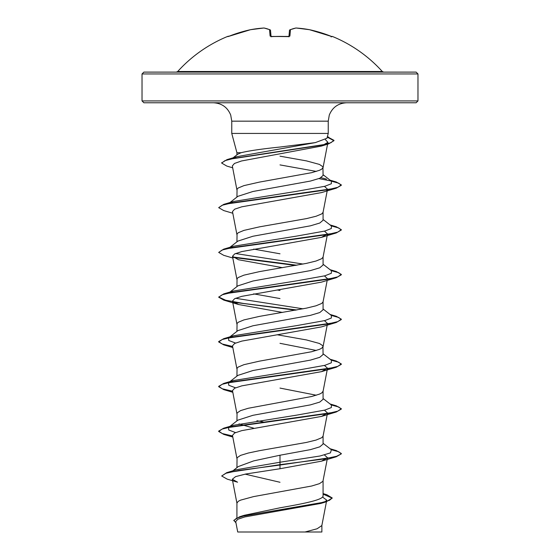 <?xml version="1.0" encoding="UTF-8"?>
<svg xmlns="http://www.w3.org/2000/svg" width="560" height="560" viewBox="0 0 560 560"><rect width="100%" height="100%" fill="white"/><g stroke="black" fill="none" stroke-linecap="round" stroke-linejoin="round"><path stroke-width="0.84" d="M288.988 36.575A0.917 0.854 5 0 1 289.898 36.057L288.057 36.617A137.97 127.463 180 0 0 280 36.4A137.97 127.463 180 0 0 271.943 36.617L270.102 36.057L269.542 29.701A137.662 52.479 -95.4 0 0 263.851 28.014A137.662 126.7 -102.9 0 0 250.502 29.701A0.917 0.357 -100.5 0 1 250.53 29.694A0.917 0.357 -100.5 0 1 250.558 29.694M263.851 28.014A0.917 0.357 86.1 0 1 263.9 28A0.917 0.917 0 0 1 264.11 28.007A0.917 0.847 99.3 0 0 263.851 28.014A0.917 0.357 -93.9 0 1 263.9 28L250.53 29.694A0.917 0.917 0 0 0 250.502 29.701L250.502 29.701A137.963 137.438 180 0 0 229.516 36.057L227.717 36.4A0.917 0.917 0 0 1 228.487 36.435M332.192 36.617L331.87 36.554A0.917 0.917 22.5 0 1 332.192 36.617L332.283 36.4A137.97 137.97 0 0 1 382.298 71.498L177.702 71.498L176.337 72.107L280 72.107L143.871 72.107L142.03 73.948L417.97 73.948L416.129 72.107L280 72.107M309.442 29.694A0.917 0.357 100.5 0 1 309.47 29.694A0.917 0.357 100.5 0 1 309.498 29.701A137.662 126.7 102.9 0 0 296.149 28.014A137.662 52.479 95.4 0 0 290.458 29.701L289.898 36.057M280 102.767L143.871 102.767L416.129 102.767L417.97 100.926L417.97 73.948M232.547 158.249L237.629 154.287L241.045 152.719L236.922 152.719L231.756 133.427L231.756 121.163L328.244 121.163L329.287 115.066C332.472 107.296 338.254 103.201 346.64 102.767M241.045 152.719C248.99 150.787 261.975 148.897 280 147.042L315.287 142.618L326.949 138.264L328.244 133.427L231.756 133.427M229.334 203.021L237.888 196.329L252.931 191.492L310.45 181.055L319.795 178.262L323.078 175.462L322.931 166.782L319.452 164.423L306.46 160.888L280 156.177M316.316 171.416L280 164.906M236.922 197.085L237.069 189.161L238.238 187.985L243.936 185.626L259.497 182.091L311.696 172.669L319.452 170.31L321.762 169.134L323.078 167.37M236.922 517.727L236.922 503.09L238.238 501.326L240.548 500.143L253.54 496.615L311.696 486.01L319.452 483.651L322.931 481.299L327.516 457.751L321.489 461.174L280 468.734L245.812 474.005L235.571 476.63L232.316 479.255L237.573 482.202L227.164 479.122L221.69 475.993L225.995 473.256L238.406 470.519L280 465.045L280 468.734M323.078 493.584L326.83 494.732L332.234 497.98L329.441 500.325L321.447 502.67L239.631 516.747L244.083 515.34L280 507.801C302.988 503.797 323.638 499.821 323.078 495.796L323.078 480.823M232.967 470.785L238.315 466.557L253.645 460.894L280 455.224L310.478 449.624L319.802 446.831L323.078 444.038L323.078 436.058M236.922 467.656L237.069 457.737L240.548 455.385L248.304 453.026L259.497 450.674L306.46 442.428L316.064 440.069L321.762 437.71L323.057 436.17L327.516 412.986L321.489 416.416L241.759 430.633L234.64 432.999L232.484 435.372L236.943 458.556M235.55 432.586L228.718 429.989L228.613 427.399L237.895 420.14L252.952 415.303L310.45 404.873L319.795 402.073L323.078 399.273L323.078 391.181L321.762 392.952L319.452 394.128L311.696 396.487L248.304 408.261L240.548 410.62L237.069 412.979L236.922 420.903M316.316 395.227L280 388.08M229.334 382.074L237.888 375.382L252.931 370.538L310.471 360.101L319.802 357.308L323.078 354.508L322.931 345.828L319.452 343.476L306.46 339.941L277.515 334.817M316.316 350.462L280 343.322M236.922 376.138L237.069 368.214L238.238 367.038L243.936 364.679L259.497 361.144L311.696 351.722L319.452 349.363L321.762 348.187L323.078 346.423M229.334 337.309L237.895 330.617L252.952 325.773L310.457 315.343L319.795 312.543L323.078 309.743L323.078 301.77M236.922 331.373L237.069 323.449L238.238 322.273L243.936 319.914L259.497 316.379L306.46 308.133L316.064 305.781L321.762 303.422L323.057 301.882L327.187 280.399M228.606 293.111L237.888 285.852L252.945 281.015L310.457 270.578L319.802 267.785L323.078 264.985L323.078 257.005M236.922 286.615L237.069 278.684L238.238 277.508L243.936 275.156L259.497 271.621L306.46 263.375L316.064 261.016L321.762 258.664L323.057 257.124L327.516 233.933L321.489 237.363L241.78 251.573L234.647 253.946L232.484 256.319L238.504 259.742L282.485 267.673M229.334 247.779L237.895 241.087L252.945 236.25L310.471 225.813L319.802 223.02L323.078 220.22L323.078 212.247M236.922 241.85L237.069 233.926L238.238 232.743L243.936 230.391L259.497 226.856L306.46 218.61L316.064 216.251L321.762 213.899L323.057 212.359L327.32 190.183M280 482.272L245.105 474.145M253.659 428.155L239.029 423.892M263.137 421.89L256.914 420.728M280 298.557L253.659 293.867M280 290.465L277.515 290.059M280 253.792L253.659 249.102M322.504 497.042L326.739 500.15L325.157 501.753M332.234 497.98L326.27 501.802L320.936 503.405L244.755 516.943L237.811 519.253L235.711 521.563L237.72 532L305.018 532L317.079 528.78L321.846 525.56L326.431 501.753M321.874 525.329L321.874 532L305.018 532M280 455.224L280 462.224L236.397 469.735L226.716 472.661L221.69 475.993M323.078 495.159L323.078 495.796M323.078 443.282L331.387 449.778L330.435 452.893L320.012 456.001L280 462.224L280 464.667L226.716 472.661M239.631 516.747L233.842 520.324L235.963 522.872M341.32 453.852L336.644 456.274L323.351 459.074L280 464.667L280 465.045L336.252 456.771L341.32 453.852L338.765 451.787L331.324 449.722M323.078 494.109L332.213 498.162M326.27 501.802L243.831 515.977L236.39 518.336L233.842 520.695M325.43 139.664L327.915 142.338L321.363 146.09L241.493 160.979L234.437 163.464L232.323 165.949L236.943 189.98M324.45 186.389L327.516 189.175L326.711 190.295M232.813 213.248L223.741 210.567L218.68 207.655L222.229 205.219L232.449 202.783L336.252 188.188L321.482 192.598L241.759 206.815L234.64 209.188L232.484 211.554L236.943 234.738M324.457 231.147L327.516 233.933M324.45 275.912L327.516 278.698L327.18 279.363M238.539 304.514L223.741 300.097L218.68 297.178L222.229 294.749L232.449 292.313L336.252 277.718L321.482 282.128L241.752 296.345L234.633 298.711L232.484 301.077L238.539 304.514L282.485 312.438M324.45 320.677L327.516 323.463L327.173 324.128M232.68 346.857L223.748 344.862L218.68 341.943L222.215 339.514L232.435 337.078L336.266 322.476L321.482 326.886L241.78 341.103L234.64 343.469L232.484 345.842L236.943 369.026M324.45 365.442L327.516 368.221L321.489 371.651L241.766 385.868L234.64 388.234L232.484 390.607L236.943 413.791M324.45 410.2L327.516 412.986M324.457 454.965L327.516 457.751M228.613 427.399L233.485 425.299L296.59 415.156L324.884 410.088L331.352 407.554L331.394 405.02L323.078 398.517M235.55 387.821L228.725 385.231L228.606 382.641M229.593 382.018L233.492 380.534L296.604 370.391L324.891 365.323L331.359 362.789L331.387 360.255L323.078 353.759M235.543 343.056L228.718 340.466L228.613 337.869M229.593 337.253L233.492 335.769L296.59 325.633L324.884 320.565L331.352 318.024L331.387 315.49L323.078 308.994M303.086 308.819L235.55 298.291M228.683 293.055L233.485 291.011L296.597 280.868L324.891 275.8L331.359 273.259L331.387 270.725L323.078 264.229M303.086 264.054L235.55 253.533M229.593 247.73L233.492 246.246L296.597 236.103L324.884 231.035L331.352 228.501L331.387 225.967L323.078 219.471M229.593 202.965L233.485 201.481L296.59 191.345L324.884 186.27L331.359 183.736L331.394 181.202L323.078 174.706M326.501 179.095L320.971 177.695M232.925 158.172L236.95 156.66L315.287 142.618M341.32 453.481L336.252 450.562L330.666 449.218M232.603 435.995L222.271 433.545L218.68 431.102L223.734 428.183L327.565 413.581L337.778 411.145L341.32 408.716L336.259 405.804L330.666 404.453M232.603 391.23L222.264 388.78L218.68 386.33L223.748 383.418L327.558 368.816L337.771 366.387L341.32 363.951L336.252 361.039L330.666 359.688M232.603 346.465L222.271 344.022L218.68 341.572L223.741 338.66L327.565 324.058L337.778 321.622L341.32 319.186L336.266 316.274L330.666 314.93M296.863 309.981L243.719 303.485L225.659 300.237L218.701 296.989M218.68 297.178L223.748 293.888L327.558 279.293L337.778 276.857L341.32 274.428L336.252 271.509L330.666 270.165M296.863 265.223L232.82 256.977M232.813 258.013L223.748 255.332L218.68 252.42L223.741 249.13L327.558 234.528L337.778 232.099L341.32 229.663L336.266 226.751L330.666 225.4M218.68 207.655L223.748 204.365L327.565 189.763L337.778 187.334L341.32 184.898L336.252 181.986L318.927 178.612M221.697 162.876L227.087 159.586L321.944 145.138L330.89 142.73L333.963 140.322L327.341 136.794M232.68 436.38L223.741 434.385L218.68 431.473L222.215 429.037L232.435 426.601L336.266 411.999L341.32 409.087L338.765 407.022L331.317 404.964M232.68 391.615L223.741 389.62L218.68 386.708L222.229 384.272L232.449 381.836L336.252 367.241L341.32 364.329L338.765 362.264L331.324 360.199M336.266 322.476L341.32 319.564L338.765 317.499L331.317 315.434M295.61 310.205L233.289 302.204M336.252 277.718L341.32 274.799L338.765 272.734L331.324 270.676M295.61 265.44L233.289 257.439M218.68 252.42L222.215 249.984L232.435 247.555L336.266 232.946L341.32 230.034L338.765 227.976L331.317 225.911M336.252 188.188L341.32 185.276L338.765 183.211L331.324 181.146M232.68 167.818L226.779 166.054L221.683 163.065L224.931 160.664L234.269 158.27L328.601 143.878L333.963 140.693L327.25 137.144M280 532L240.156 532L280 532M316.498 72.107L383.663 72.107L382.298 71.498M271.047 36.477L270.529 30.52A0.917 0.896 175 0 0 269.542 29.701A0.917 0.833 113.3 0 1 270.221 29.925M288.953 36.477L289.471 30.52A0.917 0.896 5 0 1 290.458 29.701A0.917 0.833 66.7 0 0 289.779 29.925A0.917 0.833 66.7 0 1 290.024 29.757A0.917 0.917 0 0 0 289.471 30.492A0.917 0.917 0 0 1 290.024 29.757L295.89 28.007A0.917 0.847 80.7 0 1 296.149 28.014A0.917 0.357 93.9 0 0 296.1 28A0.917 0.357 -86.1 0 1 296.149 28.014M250.53 29.694L263.9 28A0.917 0.357 -93.9 0 1 263.928 28M271.012 36.575A0.917 0.854 175 0 0 270.102 36.057M227.808 36.617A0.917 0.917 -22.5 0 1 228.123 36.547L250.502 29.701L229.516 36.057M271.082 36.834L270.872 36.414L288.057 36.617M296.072 28A0.917 0.357 93.9 0 1 296.1 28A0.917 0.917 0 0 0 295.89 28.007L290.024 29.757M331.933 36.561L309.498 29.701L330.484 36.057A137.963 137.438 180 0 0 309.498 29.701L309.498 29.701A0.917 0.917 0 0 0 309.47 29.694L296.1 28A0.917 0.917 0 0 0 295.89 28.007M142.03 73.948L142.03 100.926L417.97 100.926M231.756 121.163L230.713 115.066C227.528 107.296 221.746 103.201 213.36 102.767M328.244 133.427L328.244 121.163M326.739 500.15L326.508 501.361M236.922 154.84L236.922 152.719M327.915 142.338L323.057 167.594M327.516 189.175L327.397 189.798M232.484 256.319L236.943 279.503M232.484 301.077L236.943 324.268M327.516 323.463L327.397 324.086M327.32 324.471L323.057 346.647M327.516 368.221L323.057 391.412M232.316 479.255L236.943 503.321M327.355 136.759L328.797 137.179M330.05 448.735L336.252 450.562M233.485 425.299L223.734 428.183M330.05 403.97L336.259 405.804M233.492 380.534L223.748 383.418M330.05 359.212L336.252 361.039M233.492 335.769L223.741 338.66M330.05 314.447L336.266 316.274M233.485 291.011L223.748 293.888M330.05 269.682L336.252 271.509M233.492 246.246L223.741 249.13M330.05 224.917L336.266 226.751M233.485 201.481L223.748 204.365M330.05 180.159L336.252 181.986M236.95 156.66L227.087 159.586M321.363 146.09L328.601 143.878M321.489 237.363L336.266 232.946M232.813 347.543L223.748 344.862M321.489 371.651L336.252 367.241M232.813 392.301L223.741 389.62M321.489 416.416L336.266 411.999M232.813 437.066L223.741 434.385M321.489 461.174L336.252 456.771M218.68 431.473L218.68 431.102M341.32 409.087L341.32 408.716M218.68 386.708L218.68 386.33M341.32 364.329L341.32 363.951M218.68 341.943L218.68 341.572M341.32 319.564L341.32 319.186M341.32 274.799L341.32 274.428M341.32 230.034L341.32 229.663M341.32 185.276L341.32 184.898M221.683 163.065L221.683 162.694M333.963 140.693L333.963 140.322M142.03 100.926L143.871 102.767M227.717 36.4A137.97 137.97 0 0 0 177.702 71.498M264.11 28.007L269.976 29.757A0.917 0.917 0 0 1 270.529 30.492M271.95 36.547L289.128 36.414L288.918 36.834M332.283 36.4L331.086 36.897M288.05 36.547L289.128 36.414"/></g></svg>

